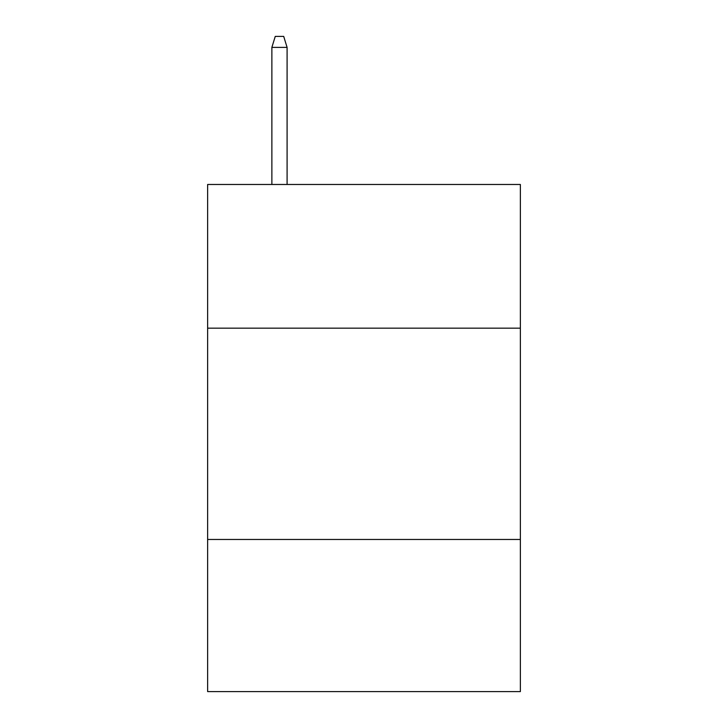 <?xml version="1.0" encoding="UTF-8"?>
<svg xmlns="http://www.w3.org/2000/svg" width="728" height="728" viewBox="0 0 728 728"><rect width="100%" height="100%" fill="white"/><g stroke="black" fill="none" stroke-linecap="round" stroke-linejoin="round"><path stroke-width="1.09" d="M207.635 328.164L520.365 328.164L520.365 184.475L207.635 184.475L207.635 691.6L520.365 691.6L520.365 539.466L207.635 539.466M520.365 539.466L520.365 328.164M287.087 184.475L287.087 47.384L271.872 47.384L271.872 184.475M271.872 47.384L275.257 36.4L283.702 36.4L287.087 47.384"/></g></svg>
